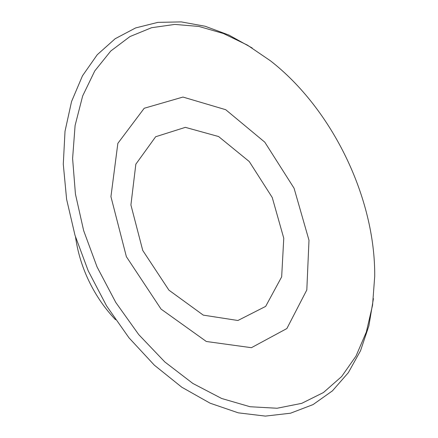 <?xml version="1.0" encoding="UTF-8"?>
<svg xmlns="http://www.w3.org/2000/svg" width="438" height="438" viewBox="0 0 438 438"><rect width="100%" height="100%" fill="white"/><g stroke="black" fill="none" stroke-linecap="round" stroke-linejoin="round"><path stroke-width="0.66" d="M252.222 48.016L228.981 35.089L205.154 26.253L181.266 21.9L157.883 22.371L135.632 27.928L115.189 38.714L97.241 54.734L82.481 75.796L71.558 101.512L65.016 131.258L63.286 164.195L66.603 199.257L74.986 235.239L88.219 270.832L106.587 305.921L128.947 337.769L154.362 365.183L181.781 387.208L210.114 403.201L238.305 412.842L265.384 416.1L290.525 413.209L313.044 404.597L332.437 390.855L348.341 372.656L360.529 350.728L368.895 325.806L373.422 298.617M97.039 266.89L115.807 302.494L138.747 334.616L164.819 361.941L192.857 383.453L221.661 398.487L250.076 406.738L277.068 408.249L301.755 403.338L323.452 392.53L341.651 376.521L356.006 356.083L366.332 332.037L372.557 305.193L374.714 276.367C375.361 197.987 332.311 108.974 270.465 60.816L247.371 45.098L223.353 33.485L198.961 26.455L174.806 24.419L151.564 27.714L129.966 36.562L110.776 51.016L94.761 70.945L82.656 95.971L75.101 125.465L72.599 158.534L75.435 194.039L83.658 230.64L97.039 266.89M126.385 256.701L161.058 309.097L206.342 341.492L251.412 347.695L286.874 328.544L306.814 289.956L308.993 240.254L294.068 188.225L264.815 142.197L225.723 109.708L182.958 97.055L144.211 108.263L117.855 143.352L110.934 196.657L126.385 256.701M142.744 250.443L168.931 290.164L203.281 315.13L237.916 320.496L265.663 306.386L281.661 276.871L283.769 238.234L272.244 197.511L249.271 161.556L218.6 136.541L185.351 127.348L155.654 136.744L135.84 164.19L130.913 204.968L142.744 250.443M115.495 319.696C103.746 307.356 94.252 293.099 87.014 276.931C81.271 263.928 77.449 250.656 75.555 237.117"/></g></svg>
